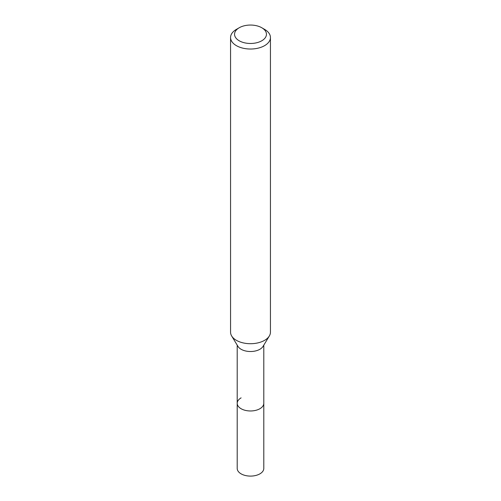 <?xml version="1.0" encoding="UTF-8"?>
<svg xmlns="http://www.w3.org/2000/svg" width="501" height="501" viewBox="0 0 501 501"><rect width="100%" height="100%" fill="white"/><g stroke="black" fill="none" stroke-linecap="round" stroke-linejoin="round"><path stroke-width="0.75" d="M237.205 345.145L237.205 468.422A13.295 7.678 0 0 0 245.415 475.512A13.295 7.678 0 0 0 259.9 473.852A13.295 7.678 0 0 0 263.795 468.422L263.795 403.299A13.295 7.678 180 0 1 259.9 408.722A13.295 7.678 180 0 1 245.415 410.388A13.295 7.678 180 0 1 237.205 403.299A13.295 7.678 180 0 1 241.1 397.869M269.325 336.002L263.05 346.373A13.295 7.678 180 0 1 259.9 349.272A13.295 7.678 180 0 1 237.95 346.373L231.675 336.002A19.94 11.51 0 0 0 264.597 340.342A19.94 11.51 0 0 0 269.325 336.002A19.94 11.51 0 0 0 270.44 332.207L270.44 37.519A19.94 11.51 180 0 1 264.597 45.654A19.94 11.51 180 0 1 242.872 48.152A19.94 11.51 180 0 1 230.56 37.519A19.94 11.51 180 0 1 236.403 29.377L239.221 27.749A15.951 9.212 180 0 1 261.779 27.749A15.951 9.212 180 0 1 261.779 40.775A15.951 9.212 180 0 1 239.221 40.775A15.951 9.212 180 0 1 239.221 27.749L236.403 29.377M237.205 403.299A13.295 7.678 0 0 0 245.415 410.388A13.295 7.678 0 0 0 259.9 408.722A13.295 7.678 0 0 0 263.795 403.299L263.795 345.145M230.56 37.519L230.56 332.207A19.94 11.51 0 0 0 231.675 336.002M261.779 27.749L264.597 29.377A19.94 11.51 180 0 1 270.44 37.519"/></g></svg>
